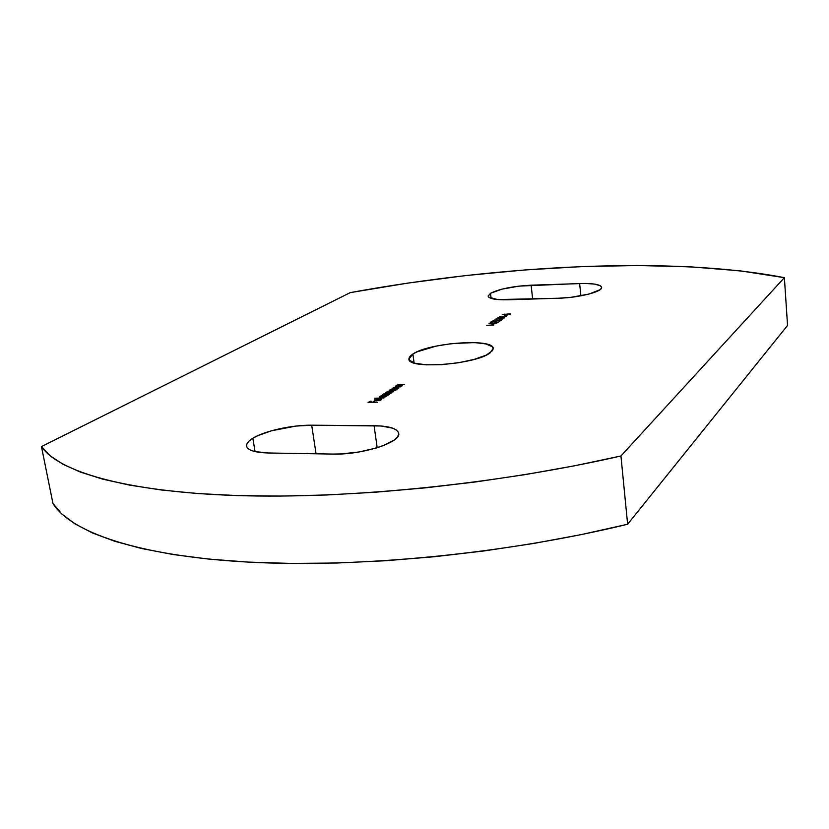 <?xml version="1.0" encoding="UTF-8"?>
<svg xmlns="http://www.w3.org/2000/svg" width="829" height="829" viewBox="0 0 829 829"><rect width="100%" height="100%" fill="white"/><g stroke="black" fill="none" stroke-linecap="round" stroke-linejoin="round"><path stroke-width="1.24" d="M490.499 293.311C499.348 288.906 512.892 286.192 531.12 285.186L532.653 299.031L531.12 285.186L585.305 283.425L594.725 284.109L600.393 285.818L601.512 286.979L601.377 288.295L599.999 289.715L589.015 294.057L571.046 297.3L558.3 298.243L497.669 299.559L488.778 297.217L488.146 296.026L490.499 293.311L501.908 289.155L519.12 286.109L579.626 283.497C593.129 283.176 600.455 284.461 601.605 287.352C602.88 291.621 578.735 297.787 558.3 298.243L508.239 299.777C495.742 300.005 489.048 298.803 488.157 296.16L490.499 293.311L491.1 298.388L490.499 293.311M252.866 438.261C264.544 430.945 292.005 424.904 311.683 425.194L316.067 453.795L311.683 425.194L381.299 426.002L392.604 428.158L396.231 429.919L398.283 432.064L398.656 434.52L397.309 437.204L394.272 440.002L383.537 445.525L376.242 448.012L359.226 451.94L341.351 453.929L333.02 454.085L268.15 452.976L255.125 451.618L250.648 450.178L247.757 448.302L246.545 446.075L247.042 443.598L249.177 440.955L252.866 438.261L257.933 435.608L271.384 430.821L295.86 426.085L311.683 425.194L374.066 425.691C389.081 425.971 397.288 428.52 398.687 433.318C401.557 442.209 362.066 455.007 333.02 454.085L268.15 452.976C254.845 452.572 247.653 450.282 246.555 446.126C246.244 443.66 248.348 441.049 252.866 438.261L255.052 451.598L252.866 438.261M490.105 352.895C475.649 364.532 407.65 369.579 408.925 359.081L412.894 354.014L414.085 362.978L412.894 354.014L417.039 351.848L436.106 346.107L451.878 343.579L474.644 342.574L486.053 343.942L492.364 346.781L493.234 348.636L492.478 350.698L486.177 355.123L474.281 359.371L458.624 362.739L441.712 364.667L426.355 364.843L415.008 363.247L409.371 360.2L408.956 358.273L410.158 356.19L412.894 354.014C429.235 342.678 493.576 338.045 493.224 348.429L490.105 352.895M784.379 277.674L740.287 270.855L690.94 266.865L637.76 265.508L581.937 266.596L524.456 269.985L466.157 275.518L407.827 283.103L350.221 292.627L41.45 446.593L50.02 455.701L63.004 464.271L80.568 472.147L102.806 479.162L129.718 485.152L161.209 489.98L197.053 493.493L236.907 495.555L280.285 496.074L326.574 494.986L375.071 492.25L424.956 487.898L475.369 481.97L525.41 474.582L574.217 465.857L620.942 455.981L784.379 277.674L787.55 325.445L627.626 524.239L620.942 455.981L784.379 277.674L787.55 325.445L627.626 524.239L620.942 455.981C498.996 483.97 348.543 499.203 236.907 495.555C125.065 491.835 58.32 471.483 41.45 446.593L52.952 503.452C70.413 531.876 137.22 555.969 248.12 562.093C358.812 568.145 507.358 553.627 627.626 524.239L581.533 534.539L533.389 543.513L483.981 550.953L434.189 556.746L384.894 560.787L336.926 563.015L291.103 563.43L248.12 562.093L208.576 559.067L172.95 554.497L141.604 548.508L114.744 541.275L92.496 532.985L74.848 523.793L61.719 513.897L52.952 503.452L41.45 446.593L350.221 292.627C501.162 265.011 672.847 255.943 784.379 277.674M506.218 315.227L504.281 316.015L506.218 315.227M504.643 317.89L496.156 318.647L502.633 317.921L497.939 317.476L504.384 316.74L499.721 316.305L506.509 316.647L499.732 317.424L504.643 317.89L499.732 317.424L506.509 316.647L499.721 316.305L504.384 316.74L497.939 317.476L502.633 317.921L496.156 318.647L504.643 317.89M500.934 318.719L498.965 319.517L500.934 318.719M496.198 319.963L493.98 320.44L494.747 321.051L492.996 320.709L494.519 320.004L499.814 320.585L502.032 319.621L499.949 321.01L496.198 319.963L499.949 321.01L502.032 319.621L499.814 320.585L496.416 319.787L493.214 320.45L494.747 321.051L493.98 320.44L496.198 319.963M493.815 321.528L491.587 322.015L492.353 322.626L490.602 322.274L492.125 321.569L497.441 322.16L499.669 321.186L497.566 322.585L493.815 321.528L497.566 322.585L499.669 321.186L497.441 322.16L494.032 321.351L490.82 322.025L492.353 322.626L491.587 322.015L493.815 321.528M494.872 323.237L493.39 324.212L488.975 323.227L496.934 323.009L489.027 323.196L493.39 324.212L494.872 323.237M389.329 394.407L382.563 394.677L386.449 393.05L385.817 392.749L386.428 392.107L389.05 391.63L393.568 391.589L386.77 392.345L391.081 393.247L386.107 393.319L384.428 394.065L389.329 394.407L384.418 394.044L391.081 393.247L386.552 392.635L393.195 391.848L390.127 391.599L386.055 392.304L386.449 393.05L382.563 394.677L389.329 394.407M382.521 395.506L388.065 395.246L386.573 395.506L386.801 396.107L385.64 396.77L381.868 397.443L379.682 397.122L380.967 395.879L382.521 395.506L379.495 396.873L381.527 397.443L386.511 396.355L386.573 395.506L388.065 395.246L382.521 395.506M377.309 402.386L368.076 402.635L370.242 401.215L371.143 401.215L369.382 402.376L372.097 402.376L374.76 401.226L373.009 402.376L377.309 402.386L373.009 402.376L374.76 401.226L372.097 402.376L369.382 402.376L371.143 401.215L370.242 401.215L368.076 402.635L377.309 402.386M376.967 400.583L379.889 400.117L381.039 398.811L381.765 399.205L380.501 400.2L376.418 400.853L374.283 400.241L376.449 399.091L379.827 398.697L376.967 400.583L379.827 398.697L374.698 399.775L374.635 400.604L376.418 400.853L381.775 399.246L381.039 398.811L380.324 399.039L380.552 400.179L376.967 400.583M383.982 397.961L374.594 398.221L383.982 397.961M392.024 389.215L397.557 388.946L396.086 389.205L396.324 389.796L395.184 390.438L391.806 391.081L389.298 390.791L390.511 389.578L392.024 389.215L389.102 390.542L391.133 391.101L396.044 390.024L396.086 389.205L397.557 388.946L392.024 389.215M398.78 388.138L392.086 388.407L396.687 386.656L401.07 386.615L394.221 387.433L394.573 388.076L398.78 388.138L393.982 387.754L396.252 386.915L400.697 386.863L397.847 386.635L393.516 387.392L393.599 388.159L392.086 388.407L398.78 388.138M402.283 385.806L395.62 386.086L400.179 384.355L404.552 384.304L397.744 385.122L398.096 385.754L402.283 385.806L397.505 385.433L399.754 384.604L404.179 384.552L401.34 384.324L397.029 385.081L397.122 385.837L395.62 386.086L402.283 385.806M486.778 325.3L494.001 324.947L486.778 325.3M502.239 314.533L510.436 314.056L507.079 315.061L502.239 314.533L506.83 315.072L510.146 313.828L502.239 314.533M377.195 447.722L374.066 425.691L377.195 447.722M580.88 295.839L579.626 283.497L580.88 295.839M370.325 401.764L370.242 401.215L370.325 401.764M373.931 401.764L373.858 401.226L373.931 401.764M380.874 399.609L381.039 398.811L381.537 399.64L380.874 399.609M374.635 400.604L374.698 399.775L375.35 400.78L375.506 399.765L378.646 398.956L376.252 400.842L375.278 400.303L376.211 400.562L378.646 398.956L374.635 400.604M386.055 395.961L386.635 395.961L386.138 396.563M386.677 396.21L386.573 395.506L386.677 396.21M379.817 397.195L379.9 396.355L380.387 396.842L379.817 397.195M380.687 396.345L384.501 395.506L386.055 395.92L385.796 396.718L381.962 397.433L380.687 396.345L380.77 397.06L383.008 397.122L385.931 395.744L380.687 396.345M384.014 394.407L383.92 393.713L384.034 394.407M386.148 392.967L386.055 392.304L386.148 392.967M395.578 389.661L396.148 389.661L395.578 389.661M396.179 389.91L396.086 389.205L396.179 389.91M389.433 390.863L389.495 390.044L389.993 390.521L389.433 390.863M390.262 390.822L391.557 391.091L390.272 390.034L394.024 389.215L395.578 389.62L395.329 390.386L391.526 390.853L395.381 389.941L393.506 389.226L390.407 389.951L390.376 390.728M393.557 388.138L393.516 387.392L393.557 388.138M394.096 388.366L393.982 387.754M397.081 385.817L397.029 385.081L397.081 385.817M494.074 323.248L493.182 324.17L490.737 323.331L494.074 323.248L490.737 323.331L493.141 323.87L494.074 323.248M505.566 314.295L502.861 314.657L505.483 314.885L502.851 314.709L504.757 314.098L505.472 314.761M506.218 314.429L509.597 314.129L507.141 315.051L506.218 314.429L507.949 314.813L509.514 314.025L506.218 314.429M380.843 399.371L380.936 400.013M375.195 400.179L375.278 400.77M380.376 396.77L380.47 397.381M386.552 392.635L386.646 393.278M384.418 394.044L384.511 394.677M395.578 389.62L395.661 390.241M389.982 390.438L390.065 391.039"/></g></svg>
